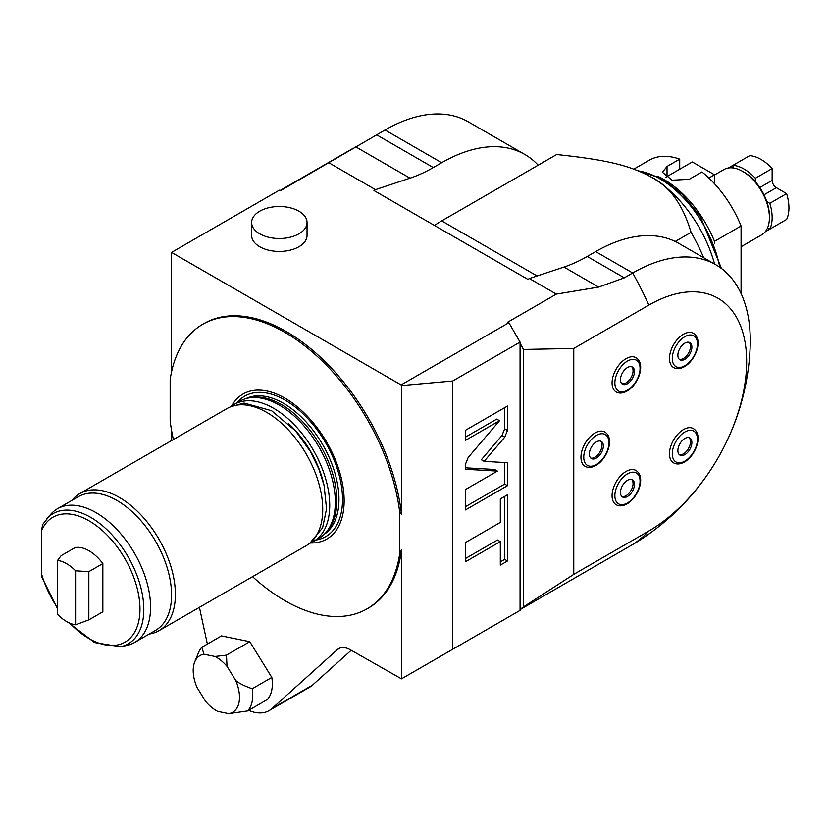 <?xml version="1.0" encoding="UTF-8"?>
<svg xmlns="http://www.w3.org/2000/svg" width="828" height="828" viewBox="0 0 828 828"><rect width="100%" height="100%" fill="white"/><g stroke="black" fill="none" stroke-linecap="round" stroke-linejoin="round"><path stroke-width="1.24" d="M75.596 624.798A35.428 20.452 -120 0 1 57.587 614.397L57.587 560.411A35.428 20.452 60 0 1 75.596 570.813L75.596 624.798L88.844 619.861L102.848 611.778L102.848 563.578A35.428 20.452 -120 0 0 75.131 547.577L61.137 555.65L57.587 560.411M57.587 608.984L41.855 577.106L41.4 573.359L41.4 531.048L42.714 524.424L50.777 514.219A77.19 44.567 -120 0 1 57.391 508.785A77.19 44.567 -120 0 1 134.581 553.352A77.19 44.567 -120 0 1 134.581 642.487A77.19 44.567 -120 0 1 126.57 645.498L120.433 646.751A75.172 43.398 -120 0 0 128.237 557.016A75.172 43.398 -120 0 0 46.616 518.908M72.005 500.34A79.177 45.716 60 0 1 79.819 493.55A79.177 45.716 60 0 1 140.832 514.757A79.177 45.716 60 0 1 175.391 594.442A79.177 45.716 60 0 1 158.986 630.677A79.177 45.716 60 0 1 149.206 634.051M134.581 642.487L155.581 630.367A77.19 44.567 -120 0 0 155.581 541.233A77.19 44.567 -120 0 0 78.381 496.665L57.391 508.785M79.819 493.55L227.151 408.483A79.177 45.716 60 0 1 288.165 429.701A79.177 45.716 60 0 1 322.723 509.375A79.177 45.716 60 0 1 306.329 545.621L158.986 630.677M323.965 484.97A74.023 42.745 -120 0 0 288.496 423.532M309.672 543.334A79.177 45.716 -120 0 0 313.326 541.574A79.177 45.716 -120 0 0 329.72 505.339A79.177 45.716 -120 0 0 295.161 425.654A79.177 45.716 -120 0 0 234.148 404.447A79.177 45.716 -120 0 0 230.805 406.734M313.326 541.574L318.925 538.345A79.177 45.716 -120 0 0 325.704 532.777A79.177 45.716 -120 0 0 335.319 502.099A79.177 45.716 60 0 0 305.584 427.838A79.177 45.716 60 0 0 247.965 398.123A79.177 45.716 60 0 0 239.747 401.207L234.148 404.447M247.965 398.123L250.366 397.637A78.381 45.25 60 0 1 307.416 427.051A78.381 45.25 60 0 1 336.851 500.567A78.381 45.25 -120 0 1 327.329 530.934L325.704 532.777M310.521 542.982A83.742 48.345 -120 0 0 344.148 500.733A83.742 48.345 60 0 0 298.059 407.448A83.742 48.345 60 0 0 231.54 406.165M252.55 576.671A164.286 94.847 -120 0 0 367.073 608.828A164.286 94.847 -120 0 0 399.707 553.57L399.707 512.046A164.286 94.847 -120 0 0 320.922 359.787A164.286 94.847 -120 0 0 202.788 324.265A164.286 94.847 -120 0 0 170.164 379.524L170.164 421.048A164.286 94.847 -120 0 0 173.373 439.533M171.189 373.614L171.189 252.623L279.336 190.192L280.371 190.782L385.041 130.006A166.262 95.996 -60 0 1 468.172 121.768L524.828 154.474A166.262 95.996 120 0 0 441.686 162.712L385.041 130.006M171.189 440.796L171.189 428.138M340.173 648.003L337.275 649.669A23.753 13.714 60 0 1 338.631 648.686A23.753 13.714 60 0 1 350.513 649.856L401.476 678.856L401.476 549.989A164.286 94.847 60 0 1 368.481 608.011L367.073 608.828M337.275 649.669L271.915 708.551A49.483 28.566 60 0 1 269.09 710.61A49.483 28.566 60 0 1 248.628 710.331M207.373 644.06L199.424 607.338M271.822 677.428A39.589 22.853 60 0 1 267.216 699.608L247.613 710.921L228.797 713.632L217.681 711.366A32.727 18.899 -120 0 1 205.675 701.471L197.002 687.416A32.727 18.899 -120 0 1 194.735 661.903L198.596 652.443A39.589 22.853 60 0 1 201.887 647.227L221.48 635.914L249.766 641.69L271.822 677.428L252.229 688.741A39.589 22.853 60 0 1 247.613 710.921M401.476 678.856L520.067 610.381L520.067 609.356A241.486 139.425 -120 0 0 523.431 606.934L573.763 574.353L573.763 348.464L523.431 349.437A241.486 139.425 -120 0 0 520.067 343.134L520.067 609.356M401.476 549.989L399.707 553.57M399.707 512.046L401.476 514.436L401.476 385.579L452.688 381.004L452.688 649.287M452.688 381.004L520.067 342.099L520.067 343.134M504.738 437.174L507.471 430.405L507.471 406.03L465.481 430.27L465.481 440.351L499.501 420.717L468.224 457.449L465.481 464.229L465.481 469.279L497.421 471.091L465.481 489.524L465.481 509.924L507.471 485.684L507.471 462.686L484.132 461.362L504.738 437.174L501.944 435.549L504.676 428.79L504.676 407.645M500.319 522.416L465.481 542.537L465.481 561.736L500.319 541.626L500.319 565.131L507.471 561.001L507.471 494.792L500.319 498.911L500.319 522.416M523.431 349.437L523.431 606.934M520.067 609.636L632.706 544.503A241.486 139.425 -120 0 0 648.831 531.007A138.328 79.861 120 0 0 746.649 361.588A138.328 79.861 120 0 0 648.831 305.118L573.763 348.464M632.706 544.503A166.262 95.996 120 0 0 639.154 540.58A241.486 241.486 0 0 0 750.096 348.412A166.262 95.996 120 0 0 715.837 264.763A166.262 95.996 120 0 0 632.706 272.992L624.312 277.846L598.654 287.088L556.344 294.106L507.833 322.113L508.868 322.713L520.067 342.099M401.476 385.579L401.104 384.927L508.868 322.713M171.562 252.405L401.104 384.927M202.788 324.265L204.195 323.458A164.286 94.847 60 0 1 323.562 360.17A164.286 94.847 60 0 1 401.476 514.436M556.344 294.106L529.392 278.539L527.912 279.398L373.945 190.512L375.436 189.653L328.882 162.774M298.929 246.754A27.707 16.001 180 0 1 268.727 250.222A27.707 16.001 180 0 1 251.629 235.442L251.629 222.504A27.707 16.001 180 0 1 259.744 211.192A27.707 16.001 0 0 1 289.945 207.724A27.707 16.001 0 0 1 307.043 222.504L307.043 235.442A27.707 16.001 180 0 1 298.929 246.754M675.224 241.476L691.059 232.337C682.883 204.764 669.748 186.403 651.636 177.254A95.013 54.855 60 0 1 651.636 177.264C630.532 166.004 609.439 160.073 556.623 154.536L538.169 165.186A166.262 95.996 120 0 0 524.828 154.474M375.436 189.653L410.015 178.175A158.345 91.422 120 0 0 433.292 167.566L441.686 162.712M538.169 165.186L441.686 220.89A95.013 54.855 120 0 0 434.514 225.475M648.831 531.007L573.763 574.353M673.578 367.539A19.789 11.426 -60 0 1 670.545 351.683A19.789 11.426 -60 0 1 683.473 334.243A19.789 11.426 -60 0 1 693.367 333.26C703.572 339.584 695.655 360.356 684.466 366.659C680.295 368.967 676.662 369.257 673.578 367.539M616.167 391.965A19.789 11.426 -60 0 1 613.134 376.098A19.789 11.426 -60 0 1 626.061 358.659A19.789 11.426 -60 0 1 635.956 357.675C646.161 364.009 638.253 384.782 627.055 391.075C622.884 393.383 619.261 393.673 616.167 391.965M585.054 466.319A19.789 11.426 -60 0 1 582.022 450.453A19.789 11.426 -60 0 1 594.949 433.013A19.789 11.426 -60 0 1 604.844 432.03C615.049 438.364 607.141 459.136 595.943 465.429C591.772 467.737 588.149 468.027 585.054 466.319M616.167 504.749A19.789 11.426 -60 0 1 613.134 488.882A19.789 11.426 -60 0 1 626.061 471.442A19.789 11.426 -60 0 1 635.956 470.459C646.161 476.793 638.253 497.566 627.055 503.859C622.884 506.167 619.261 506.457 616.167 504.749M673.578 462.873A19.789 11.426 -60 0 1 670.545 447.006A19.789 11.426 -60 0 1 683.473 429.566A19.789 11.426 -60 0 1 693.367 428.583C703.572 434.917 695.655 455.69 684.466 461.993C680.295 464.291 676.662 464.591 673.578 462.873M715.837 264.763L678.784 243.37A166.262 95.996 120 0 0 595.653 251.598L587.249 256.452A158.345 91.422 120 0 1 563.971 267.061L529.392 278.539M691.059 232.337A134.591 77.708 60 0 1 703.676 257.736M651.636 177.264L651.636 177.254A95.013 54.855 60 0 1 714.574 264.028M714.481 243.608L714.481 241.341L741.07 225.992L741.07 293.536M657.07 176.053A83.131 47.993 60 0 1 714.481 241.341M679.716 159.142L679.716 169.222L667.026 176.55L667.026 166.459L679.716 159.142A83.131 47.993 60 0 0 649.255 160.208L633.813 169.129M667.026 166.459L662.431 172.265L672.108 180.204L689.258 179.293L701.937 171.965A83.131 47.993 60 0 1 741.07 225.992M665.847 177.316A15.711 9.077 180 0 1 667.026 176.55M708.892 178.041L714.533 174.791L692.311 161.957L679.716 169.222M714.533 183.785L714.533 174.791M714.533 174.977L723.9 169.574A37.705 21.766 60 0 1 742.747 171.437A37.705 21.766 60 0 1 769.409 217.619A37.705 21.766 -120 0 1 761.605 234.883L741.07 246.744M728.319 168.012L732.956 165.331A39.589 22.853 60 0 1 755.343 178.258L755.343 181.736A35.728 20.628 60 0 1 766.8 201.566A35.728 20.628 -120 0 1 769.409 216.004L769.409 217.619M772.141 227.814L765.165 231.84M766.8 201.566L769.802 203.305A39.589 22.853 60 0 1 769.802 229.159L767.546 227.855M769.802 229.159L786.6 219.461A39.589 22.853 60 0 0 786.6 193.607L776.343 187.687A5.941 3.426 -120 0 1 772.141 180.411L772.141 168.56A39.589 22.853 60 0 0 749.744 155.633L732.956 165.331L732.956 167.939M755.343 181.736A35.728 20.628 -120 0 0 744.144 172.245L742.747 171.437M769.802 203.305L786.6 193.607M755.343 178.258L772.141 168.56M684.87 359.29A9.895 5.713 120 0 0 691.339 350.565A9.895 5.713 120 0 0 689.817 342.637A9.895 5.713 120 0 0 684.87 343.123A9.895 5.713 -60 0 0 678.401 351.848A9.895 5.713 -60 0 0 679.923 359.776A9.895 5.713 -60 0 0 684.87 359.29M689.072 342.316A9.895 5.713 -60 0 1 689.734 350.399A9.895 5.713 -60 0 1 683.473 358.483A9.895 5.713 -60 0 1 679.27 359.29M627.458 383.706A9.895 5.713 120 0 0 633.927 374.991A9.895 5.713 120 0 0 632.406 367.052A9.895 5.713 120 0 0 627.458 367.549A9.895 5.713 -60 0 0 621 376.264A9.895 5.713 -60 0 0 622.511 384.202A9.895 5.713 -60 0 0 627.458 383.706M631.66 366.742A9.895 5.713 -60 0 1 632.323 374.815A9.895 5.713 -60 0 1 626.061 382.898A9.895 5.713 -60 0 1 621.859 383.706M596.346 458.06A9.895 5.713 120 0 0 602.815 449.345A9.895 5.713 120 0 0 601.294 441.407A9.895 5.713 120 0 0 596.346 441.904A9.895 5.713 -60 0 0 589.888 450.618A9.895 5.713 -60 0 0 591.399 458.557A9.895 5.713 -60 0 0 596.346 458.06M600.548 441.096A9.895 5.713 -60 0 1 601.211 449.169A9.895 5.713 -60 0 1 594.949 457.253A9.895 5.713 -60 0 1 590.747 458.06M627.458 496.489A9.895 5.713 120 0 0 633.927 487.775A9.895 5.713 120 0 0 632.406 479.836A9.895 5.713 120 0 0 627.458 480.333A9.895 5.713 -60 0 0 621 489.048A9.895 5.713 -60 0 0 622.511 496.986A9.895 5.713 -60 0 0 627.458 496.489M631.66 479.526A9.895 5.713 -60 0 1 632.323 487.599A9.895 5.713 -60 0 1 626.061 495.682A9.895 5.713 -60 0 1 621.859 496.489M684.87 454.624A9.895 5.713 120 0 0 691.339 445.899A9.895 5.713 120 0 0 689.817 437.971A9.895 5.713 120 0 0 684.87 438.457A9.895 5.713 -60 0 0 678.401 447.182A9.895 5.713 -60 0 0 679.923 455.11A9.895 5.713 -60 0 0 684.87 454.624M689.072 437.65A9.895 5.713 -60 0 1 689.734 445.733A9.895 5.713 -60 0 1 683.473 453.806A9.895 5.713 -60 0 1 679.27 454.624M351.207 650.259L312.508 685.118A49.483 28.566 60 0 1 309.672 687.178L269.09 710.61M307.043 222.504A27.707 16.001 0 0 1 298.929 233.827A27.707 16.001 180 0 1 268.727 237.294A27.707 16.001 180 0 1 251.629 222.504M484.132 461.362L481.337 459.747L501.944 435.549M507.471 485.684L504.676 484.069L504.676 462.521M465.481 506.695L504.676 484.069M497.421 471.091L494.626 469.466L465.481 467.82M499.501 420.717L496.707 419.103L465.481 437.122M500.319 561.901L504.676 559.386L504.676 496.407M465.481 558.507L497.524 540.011L500.319 541.626M507.471 561.001L504.676 559.386M201.887 647.227L203.905 654.203L215.032 656.469L226.468 655.134L249.766 641.69M226.468 655.134L227.027 666.374L235.701 680.43C238.847 683.203 244.353 685.977 252.229 688.741M203.905 654.203A32.727 18.899 -120 0 0 194.735 661.903M215.032 656.469A32.727 18.899 60 0 1 227.027 666.374M228.797 713.632A32.727 18.899 -120 0 0 235.701 680.43M102.848 563.578L88.844 571.651L88.844 619.861M75.596 570.813L88.844 571.651M41.4 573.359A72.108 41.638 -120 0 0 57.587 607.938M69.79 623.142A72.108 41.638 -120 0 0 136.341 628.845A72.108 41.638 -120 0 0 107.599 535.602A72.108 41.638 -120 0 0 41.4 531.048M324.307 534.246A78.381 45.25 -120 0 0 338.962 499.356A78.381 45.25 60 0 0 305.791 421.597A78.381 45.25 60 0 0 245.988 398.599M236.849 402.884A81.092 46.813 60 0 1 301.257 412.106A81.092 46.813 60 0 1 342.533 499.501A81.092 46.813 -120 0 1 316.027 540.022M648.831 305.118A241.486 139.425 -120 0 0 632.706 272.992L595.653 251.598M441.686 220.89L537.103 275.983M719.78 267.268A87.095 50.28 -120 0 0 660.03 178.879A87.095 50.28 -120 0 0 638.564 170.941M763.985 194.818L776.343 187.687M759.793 187.542L772.141 180.411M624.312 277.846L587.249 256.452M598.654 287.088L563.971 267.061M684.87 336.665A17.812 10.288 120 0 0 672.274 358.483A17.812 10.288 120 0 0 684.87 365.759A17.812 10.288 120 0 0 697.466 343.941A17.812 10.288 120 0 0 684.87 336.665M627.458 361.08A17.812 10.288 120 0 0 614.862 382.898A17.812 10.288 120 0 0 627.458 390.174A17.812 10.288 120 0 0 640.054 368.356A17.812 10.288 120 0 0 627.458 361.08M596.346 435.435A17.812 10.288 120 0 0 583.75 457.253A17.812 10.288 120 0 0 596.346 464.529A17.812 10.288 120 0 0 608.942 442.711A17.812 10.288 120 0 0 596.346 435.435M627.458 473.864A17.812 10.288 120 0 0 614.862 495.682A17.812 10.288 120 0 0 627.458 502.958A17.812 10.288 120 0 0 640.054 481.14A17.812 10.288 120 0 0 627.458 473.864M684.87 431.988A17.812 10.288 120 0 0 672.274 453.806A17.812 10.288 120 0 0 684.87 461.082A17.812 10.288 120 0 0 697.466 439.264A17.812 10.288 120 0 0 684.87 431.988M271.915 708.551L312.508 685.118M410.015 178.175L355.729 146.835M433.292 167.566L376.647 134.85M507.471 430.405L504.676 428.79M68.217 622.408L94.516 642.559L120.433 646.751M309.848 543.189L322.599 527.819L326.542 508.837L324.09 485.518L318.821 468.855L310.365 451.498L295.782 431.119L271.584 410.729L244.094 403.05L231.022 406.651M353.038 148.388L279.988 190.564M636.825 170.247L662.007 178.682L682.396 194.476L700.322 216.398L721.447 268.469"/></g></svg>
